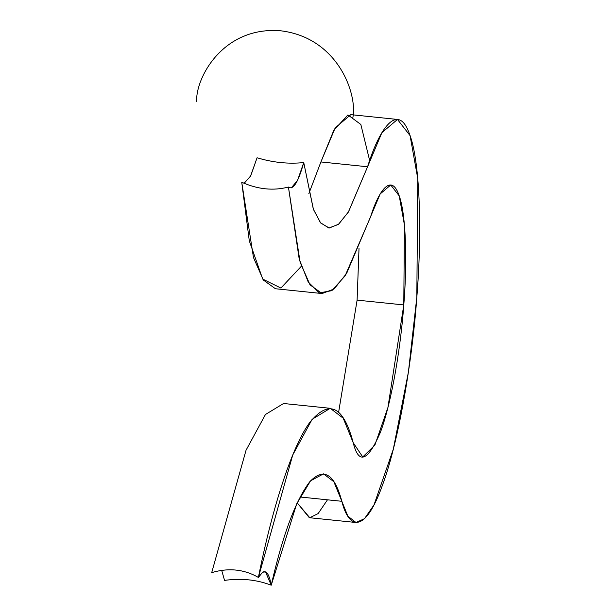 <?xml version="1.0" encoding="UTF-8"?>
<svg xmlns="http://www.w3.org/2000/svg" width="616" height="616" viewBox="0 0 616 616"><rect width="100%" height="100%" fill="white"/><g stroke="black" fill="none" stroke-linecap="round" stroke-linejoin="round"><path stroke-width="0.92" d="M353.191 442.65L362.732 456.964L374.89 445.091L387.918 407.523L403.788 304.935L357.103 300.131L338.584 412.497L357.103 300.131L359.012 248.487L357.103 300.131L403.788 304.935C401.085 343.589 392.253 400.723 380.434 432.232C367.767 461.453 358.681 464.926 353.191 442.65C343.266 405.405 328.636 398.875 309.309 423.061C290.814 448.702 271.625 511.188 258.381 577.431C244.129 569.246 228.567 567.644 211.704 572.626L246.038 450.242L265.457 414.491L283.568 403.495L265.457 414.491L246.038 450.242L211.704 572.626C228.567 567.644 244.129 569.246 258.381 577.431L262.685 572.195L258.381 577.431L292.715 455.047L312.143 419.296L330.253 408.3L343.22 418.226L353.191 442.65M367.583 166.767L381.882 132.686L397.482 119.45L410.079 135.636L417.779 178.655L416.824 297.205C421.683 239.416 420.982 162.924 409.324 133.526C398.013 102.087 379.548 127.805 367.583 166.767L320.905 161.954L367.583 166.767L348.556 211.758L338.685 224.162L329.229 228.035L320.674 222.977L313.444 209.455L303.75 162.57L313.313 209.101L320.435 222.692L328.859 228.005L338.392 224.409L348.356 212.089L367.583 166.767M397.482 119.45L350.804 114.638L335.196 127.882L320.905 161.954L308.839 193.655L320.905 161.954L333.757 130.415L347.917 114.922L360.837 124.478L369.662 160.568M221.691 570.362L224.555 580.395C241.095 578.047 256.649 579.648 271.233 585.2L265.527 571.902L262.685 572.195C266.466 570.185 269.315 574.52 271.233 585.2C282.659 535.165 295.48 500.7 309.702 481.82C323.7 467.167 334.419 473.658 341.849 501.293C348.671 529.113 364.757 534.341 382.213 485.855C399.73 439.154 412.828 354.485 416.824 297.205L408.408 372.103L393.301 449.233L374.004 504.904L364.495 518.68L355.986 522.499L347.855 516.146L341.849 501.293L300.031 496.989L341.849 501.293L333.849 481.727L323.515 473.843L310.556 480.834L296.689 503.873L271.233 585.2C256.649 579.648 241.095 578.047 224.555 580.395L221.691 570.362M243.797 183.16L250.396 176.499L257.072 157.765C272.942 162.555 288.504 164.156 303.75 162.57C298.275 182.267 293.162 190.421 288.427 187.048L299.23 259.174L308.246 282.066L319.327 292.893L331.87 290.652L345.099 275.853L370.562 216.917C378.632 190.621 391.098 173.273 398.721 194.487C406.591 214.322 407.06 265.935 403.788 304.935L404.427 224.94L399.237 195.911L390.736 184.985L380.203 193.917L346.623 273.427L334.118 288.966L322.099 293.539L310.017 284.831L300.146 262.339L288.427 187.048C273.327 190.983 257.765 189.381 241.742 182.244L253.469 257.534L263.332 280.026L275.421 288.735M301.37 266.22L280.888 288.049L262.701 279.087L249.303 240.879L241.742 182.244C257.765 189.381 273.327 190.983 288.427 187.048M327.473 499.815L318.149 513.552L309.771 517.725L297.174 502.825L309.309 517.694L355.986 522.499M291.291 187.872L297.543 180.38L303.75 162.57C288.504 164.156 272.942 162.555 257.072 157.765L250.704 175.883L244.336 183.121M352.814 117.764C357.727 94.995 338.523 37.822 280.819 30.8C222.954 25.926 195.318 78.278 196.681 101.686C195.318 78.278 222.954 25.926 280.819 30.8C338.523 37.822 357.727 94.995 352.814 117.764M322.145 293.547L275.46 288.742M283.606 403.503L330.291 408.308"/></g></svg>
